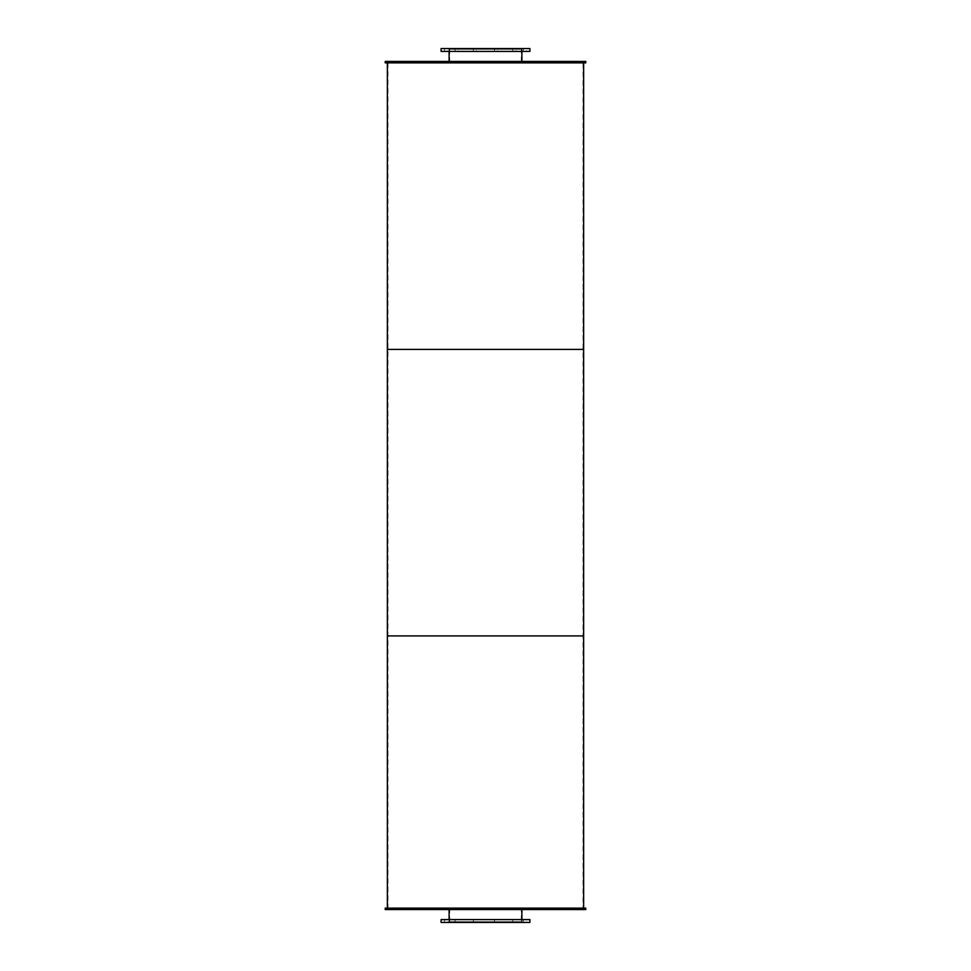 <?xml version="1.0" encoding="UTF-8"?>
<svg xmlns="http://www.w3.org/2000/svg" width="971" height="971" viewBox="0 0 971 971"><rect width="100%" height="100%" fill="white"/><g stroke="black" fill="none" stroke-linecap="round" stroke-linejoin="round"><path stroke-width="0.73" stroke-dasharray="4.86 3.64" d="M521.318 62.872L449.682 62.872L521.318 62.872L521.318 49.266L449.682 49.266L521.318 49.266M521.888 62.872L449.112 62.872L521.888 62.872L521.888 61.44M521.888 49.266L449.112 49.266L521.888 49.266L521.888 51.414M522.034 51.414L448.966 51.414L522.034 51.414L522.034 48.55L448.966 48.55L522.034 48.55M476.506 51.414L473.363 51.414L476.506 51.414L473.363 51.414L476.506 51.414L476.506 48.55L473.363 48.55L476.506 48.55L476.506 51.414M458.203 51.414L455.059 51.414L458.203 51.414L455.059 51.414L458.203 51.414L458.203 48.55L455.059 48.55L458.203 48.55L458.203 51.414M447.643 51.414L444.487 51.414L447.643 51.414L444.487 51.414L447.643 51.414L447.643 48.55L444.487 48.55L447.643 48.55L447.643 51.414M447.643 48.55L444.487 48.55L447.643 48.55M458.203 48.55L455.059 48.55L458.203 48.55M476.506 48.55L473.363 48.55L476.506 48.55M497.638 51.414L494.494 51.414L497.638 51.414L494.494 51.414L497.638 51.414L497.638 48.55L494.494 48.55L497.638 48.55L497.638 51.414M515.941 51.414L512.797 51.414L515.941 51.414L512.797 51.414L515.941 51.414L515.941 48.55L512.797 48.55L515.941 48.55L515.941 51.414M526.513 51.414L523.357 51.414L526.513 51.414L523.357 51.414L526.513 51.414L526.513 48.55L523.357 48.55L526.513 48.55L526.513 51.414M526.513 48.55L523.357 48.55L526.513 48.55M515.941 48.55L512.797 48.55L515.941 48.55M497.638 48.55L494.494 48.55L497.638 48.55M529.911 51.414L441.089 51.414M529.911 48.55L441.089 48.55M521.318 921.734L449.682 921.734L521.318 921.734L521.318 908.128L449.682 908.128L521.318 908.128M521.888 921.734L449.112 921.734L521.888 921.734L521.888 919.586M521.888 908.128L449.112 908.128L521.888 908.128L521.888 909.56M522.034 922.45L448.966 922.45L522.034 922.45L522.034 919.586L448.966 919.586L522.034 919.586M476.506 922.45L473.363 922.45L476.506 922.45L473.363 922.45L476.506 922.45L476.506 919.586L473.363 919.586L476.506 919.586L476.506 922.45M458.203 922.45L455.059 922.45L458.203 922.45L455.059 922.45L458.203 922.45L458.203 919.586L455.059 919.586L458.203 919.586L458.203 922.45M447.643 922.45L444.487 922.45L447.643 922.45L444.487 922.45L447.643 922.45L447.643 919.586L444.487 919.586L447.643 919.586L447.643 922.45M447.643 919.586L444.487 919.586L447.643 919.586M458.203 919.586L455.059 919.586L458.203 919.586M476.506 919.586L473.363 919.586L476.506 919.586M497.638 922.45L494.494 922.45L497.638 922.45L494.494 922.45L497.638 922.45L497.638 919.586L494.494 919.586L497.638 919.586L497.638 922.45M515.941 922.45L512.797 922.45L515.941 922.45L512.797 922.45L515.941 922.45L515.941 919.586L512.797 919.586L515.941 919.586L515.941 922.45M526.513 922.45L523.357 922.45L526.513 922.45L523.357 922.45L526.513 922.45L526.513 919.586L523.357 919.586L526.513 919.586L526.513 922.45M526.513 919.586L523.357 919.586L526.513 919.586M515.941 919.586L512.797 919.586L515.941 919.586M497.638 919.586L494.494 919.586L497.638 919.586M529.911 922.45L441.089 922.45M529.911 919.586L441.089 919.586M522.034 62.872L448.966 62.872L522.034 62.872L522.034 61.44L448.966 61.44L522.034 61.44M585.78 62.872L385.22 62.872M585.78 61.44L385.22 61.44M522.034 909.56L448.966 909.56L522.034 909.56L522.034 908.128L448.966 908.128L522.034 908.128M585.78 909.56L385.22 909.56M585.78 908.128L385.22 908.128M583.061 62.872L387.939 62.872L583.061 62.872L583.061 349.402L387.939 349.402L583.061 349.402L583.061 635.92L387.939 635.92L583.061 635.92L583.061 908.128L387.939 908.128L583.061 908.128M583.632 349.402L387.368 349.402L583.632 349.402M583.632 62.872L387.368 62.872L583.632 62.872M583.061 349.402L387.939 349.402L583.061 349.402M583.632 635.92L387.368 635.92L583.632 635.92M583.061 635.92L387.939 635.92L583.061 635.92M583.632 908.128L387.368 908.128L583.632 908.128M449.682 49.266L449.682 62.872M449.112 49.266L449.112 51.414M449.112 61.44L449.112 62.872M448.966 48.55L448.966 51.414M473.363 48.55L473.363 51.414L473.363 48.55M455.059 48.55L455.059 51.414L455.059 48.55M444.487 48.55L444.487 51.414L444.487 48.55M494.494 48.55L494.494 51.414L494.494 48.55M512.797 48.55L512.797 51.414L512.797 48.55M523.357 48.55L523.357 51.414L523.357 48.55M449.682 908.128L449.682 921.734M449.112 908.128L449.112 909.56M449.112 919.586L449.112 921.734M448.966 919.586L448.966 922.45M473.363 919.586L473.363 922.45L473.363 919.586M455.059 919.586L455.059 922.45L455.059 919.586M444.487 919.586L444.487 922.45L444.487 919.586M494.494 919.586L494.494 922.45L494.494 919.586M512.797 919.586L512.797 922.45L512.797 919.586M523.357 919.586L523.357 922.45L523.357 919.586M448.966 61.44L448.966 62.872M448.966 908.128L448.966 909.56M387.939 62.872L387.939 908.128"/><path stroke-width="1.46" d="M521.888 51.414L521.888 61.44M441.089 51.414L529.911 51.414L529.911 48.55L441.089 48.55L441.089 51.414M521.888 909.56L521.888 919.586M441.089 922.45L529.911 922.45L529.911 919.586L441.089 919.586L441.089 922.45M385.22 62.872L585.78 62.872L585.78 61.44L385.22 61.44L385.22 62.872M385.22 909.56L585.78 909.56L585.78 908.128L385.22 908.128L385.22 909.56M387.368 62.872L387.368 349.402L583.632 349.402L583.632 908.128M583.632 62.872L583.632 349.402L387.368 349.402L387.368 635.92L583.632 635.92L387.368 635.92L387.368 908.128M449.112 51.414L449.112 61.44M449.112 909.56L449.112 919.586"/></g></svg>
